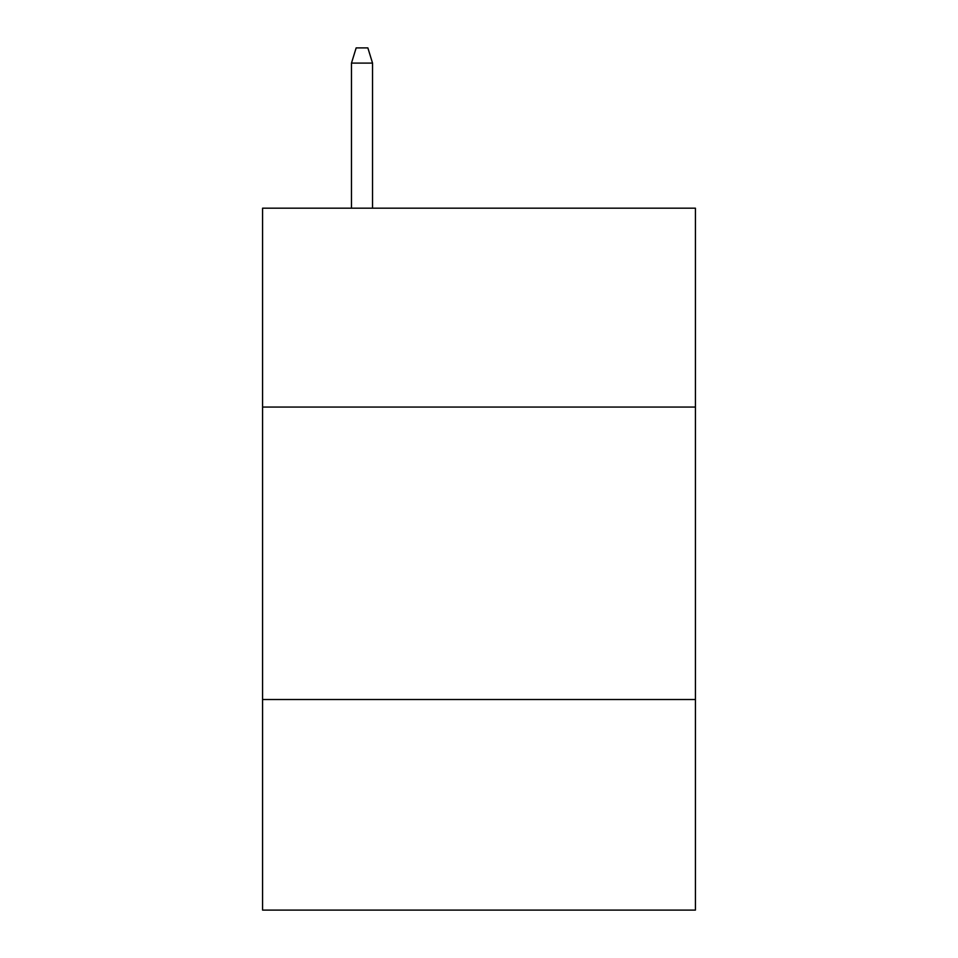 <?xml version="1.0" encoding="UTF-8"?>
<svg xmlns="http://www.w3.org/2000/svg" width="958" height="958" viewBox="0 0 958 958"><rect width="100%" height="100%" fill="white"/><g stroke="black" fill="none" stroke-linecap="round" stroke-linejoin="round"><path stroke-width="1.44" d="M695.424 407.054L695.424 208.173L262.576 208.173L262.576 407.054L695.424 407.054L695.424 910.1L262.576 910.1L262.576 407.054M695.424 699.52L262.576 699.52M372.542 208.173L372.542 63.108L351.478 63.108L351.478 208.173M351.478 63.108L356.16 47.9L367.86 47.9L372.542 63.108"/></g></svg>
